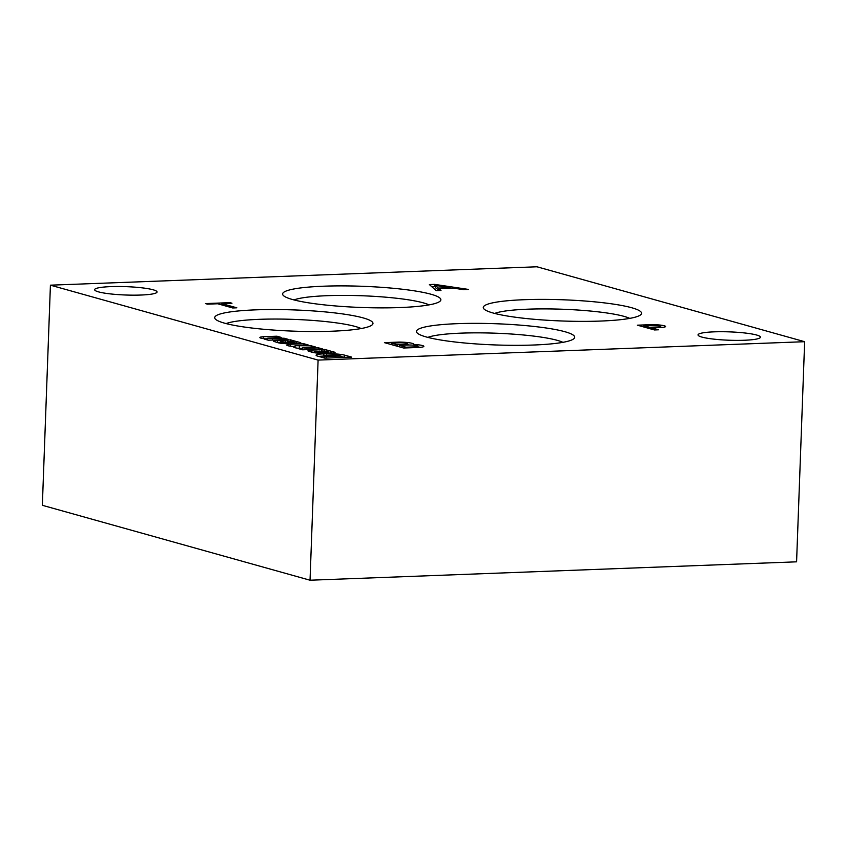 <?xml version="1.0" encoding="UTF-8"?>
<svg xmlns="http://www.w3.org/2000/svg" width="847" height="847" viewBox="0 0 847 847"><rect width="100%" height="100%" fill="white"/><g stroke="black" fill="none" stroke-linecap="round" stroke-linejoin="round"><path stroke-width="1.27" d="M562.906 342.336A70.767 9.486 2.1 0 0 557.231 340.335A70.767 9.486 2.1 0 0 488.327 332.987A70.767 9.486 2.1 0 0 427.841 337.392M564.907 331.717A79.184 10.609 2.1 0 0 470.921 323.363A79.184 10.609 2.1 0 0 417.116 332.892A79.184 10.609 2.1 0 0 495.188 344.941A79.184 10.609 2.1 0 0 573.927 338.641A79.184 10.609 2.1 0 0 564.907 331.717M494.669 313.432A70.767 9.486 -177.9 0 1 562.45 309.24A70.767 9.486 -177.9 0 1 629.734 318.387M493.07 312.998A79.184 10.609 -177.9 0 1 483.955 308.943A79.184 10.609 -177.9 0 1 562.8 299.774A79.184 10.609 -177.9 0 1 640.766 314.692A79.184 10.609 -177.9 0 1 576.669 321.341A79.184 10.609 -177.9 0 1 493.07 312.998M50.418 285.174L42.35 505.299L310.034 580.216L318.101 360.091L50.418 285.174L536.966 266.784L804.65 341.701L796.582 561.826L310.034 580.216M450.149 287.641L438.312 288.086L435.453 285.428L450.149 287.641L450.117 288.287M318.101 360.091L804.65 341.701M637.389 325.184L650.401 324.687A10.524 1.408 -177.9 0 1 665.573 326.508A10.524 1.408 -177.9 0 1 660.988 327.503L651.629 327.863L658.532 329.79L654.413 329.949L637.389 325.184M434.522 284.37L468.613 289.441L463.478 289.632L453.558 288.16L439.011 288.711L440.991 290.479L436.173 290.659L429.387 284.56L434.522 284.37L434.447 286.572L435.411 286.72M267.768 338.154L281.204 337.402L276.937 336.206L263.279 336.725A8.894 1.196 2.1 0 0 259.849 337.54A8.894 1.196 2.1 0 0 267.281 338.98L264.349 339.096L268.308 340.208L288.499 339.446L284.232 338.249L267.768 338.154L267.705 340.039M280.166 341.86L281.786 341.606A25.23 3.377 2.1 0 1 284.814 342.093L289.123 342.929A7.517 1.006 2.1 0 0 297.615 343.511L298.07 343.49A5.781 0.773 2.1 0 0 300.823 342.929A5.781 0.773 2.1 0 0 300.738 342.791L300.558 342.686A43.345 5.813 2.1 0 0 296.863 341.659L290.362 339.827A8.671 1.165 2.1 0 1 287.218 340.113L277.647 340.473A7.221 0.963 2.1 0 0 273.687 341.193A7.221 0.963 2.1 0 0 273.846 341.405L278.271 342.802A10.259 1.376 2.1 0 0 288.425 343.755L285.217 342.612A4.193 0.561 2.1 0 1 281.003 342.177L280.166 341.86L280.113 343.141M302.421 347.725L315.476 346.995L311.198 345.798L295.084 345.692L308.17 344.951L303.904 343.755L290.267 344.274A8.894 1.196 2.1 0 0 286.805 345.089A8.894 1.196 2.1 0 0 292.914 346.444L294.311 346.55A9.783 1.313 2.1 0 0 293.644 346.995A9.783 1.313 2.1 0 0 301.543 348.572L298.61 348.689L302.58 349.8L322.771 349.028L318.504 347.842L306.635 348.286L302.421 347.725L302.347 349.726M314.428 351.452L316.047 351.198A25.23 3.377 2.1 0 1 319.075 351.685L323.395 352.511A7.517 1.006 2.1 0 0 331.876 353.093L332.331 353.072A5.781 0.773 2.1 0 0 335.084 352.521A5.781 0.773 2.1 0 0 334.999 352.384L334.819 352.278A43.345 5.813 2.1 0 0 331.135 351.24L324.623 349.419A8.671 1.165 2.1 0 1 321.479 349.705L311.918 350.065A7.221 0.963 2.1 0 0 307.948 350.774A7.221 0.963 2.1 0 0 308.107 350.997L312.532 352.394A10.259 1.376 2.1 0 0 322.686 353.347L319.478 352.204A4.193 0.561 2.1 0 1 315.264 351.77L314.428 351.452L314.375 352.733M344.687 355.168A13.668 1.832 2.1 0 0 326.624 353.76L323.872 353.855A13.668 1.832 2.1 0 0 316.09 355.221A13.668 1.832 2.1 0 0 317.127 355.973L324.825 358.143L351.674 357.127L344.687 355.168L344.613 357.37A13.668 1.832 2.1 0 0 340.981 356.672M153.191 289.801A31.233 4.182 2.1 0 0 118.157 286.498A31.233 4.182 2.1 0 0 94.631 289.685A31.233 4.182 2.1 0 0 125.695 295.01A31.233 4.182 2.1 0 0 157.055 291.971A31.233 4.182 2.1 0 0 153.191 289.801M756.572 335.01A31.233 4.182 2.1 0 0 721.538 331.717A31.233 4.182 2.1 0 0 698.023 334.904A31.233 4.182 2.1 0 0 729.076 340.229A31.233 4.182 2.1 0 0 760.437 337.191A31.233 4.182 2.1 0 0 756.572 335.01M431.07 294.258A79.184 10.609 2.1 0 0 337.085 285.905A79.184 10.609 2.1 0 0 283.279 295.434A79.184 10.609 2.1 0 0 361.351 307.482A79.184 10.609 2.1 0 0 440.091 301.183A79.184 10.609 2.1 0 0 431.07 294.258M224.508 323.152A79.184 10.609 -177.9 0 1 215.382 319.097A79.184 10.609 -177.9 0 1 294.227 309.928A79.184 10.609 -177.9 0 1 372.193 324.846A79.184 10.609 -177.9 0 1 308.096 331.495A79.184 10.609 -177.9 0 1 224.508 323.152M399.064 342.093A11.858 1.588 -177.9 0 1 413.685 344.178A11.858 1.588 -177.9 0 1 413.537 344.411A11.71 1.567 -177.9 0 1 423.86 346.349A11.71 1.567 -177.9 0 1 419.17 347.429L403.627 348.011L384.453 342.654L399.064 342.093L399.043 342.823M205.45 303.586L229.96 302.654L231.983 303.226L221.819 303.607L236.821 307.81L232.703 307.969L217.7 303.766L207.473 304.147L205.45 303.586M399.615 342.802A6.109 0.815 -177.9 0 1 407.682 343.871A6.109 0.815 -177.9 0 1 405.787 344.401L397.127 344.729L391.378 343.12L399.615 342.802M650.38 325.333L650.401 324.687M408.688 345.015A6.924 0.932 -177.9 0 1 418.026 346.222A6.924 0.932 -177.9 0 1 415.739 346.825L405.988 347.206L399.403 345.364L408.688 345.015M652.042 325.269A6.331 0.847 -177.9 0 1 660.755 326.37A6.331 0.847 -177.9 0 1 657.484 326.995L649.607 327.291L643.529 325.597L652.042 325.269M229.939 303.3L229.96 302.654M660.724 327.344A10.524 1.408 -177.9 0 1 661.581 327.461M649.564 328.594L649.607 327.291M643.476 326.889L643.529 325.597M651.576 329.155L651.629 327.863M407.651 344.771A11.858 1.588 -177.9 0 1 409.45 345.015M417.995 346.984A11.71 1.567 -177.9 0 1 420.451 347.323M399.35 346.815L399.403 345.364M405.967 347.926L405.988 347.206M415.708 347.556L415.739 346.825M391.325 344.57L391.378 343.12M397.074 346.179L397.127 344.729M405.766 345.121L405.787 344.401M413.505 345.184L413.537 344.411M438.958 290.267L435.379 287.631L435.453 285.428M431.737 286.678L434.447 286.572M438.227 290.288L438.312 288.086M438.947 290.563L439.011 288.711M267.747 338.758L265.365 338.842M267.25 339.912L267.281 338.98M263.216 338.599L263.279 336.725M276.895 337.561L276.937 336.206M284.19 339.605L284.232 338.249M280.135 342.58L277.731 342.664M292.702 342.368L294.142 342.146L293.39 341.87A5.781 0.773 2.1 0 0 287.154 341.405L292.702 342.368L292.67 343.363M289.198 342.94L289.229 342.072M285.566 342.241L285.598 341.457M285.174 343.638L285.217 342.612M277.572 342.622L277.647 340.473M290.299 341.5L290.362 339.827M292.691 341.743L292.723 340.97M296.799 343.511L296.863 341.659M302.4 348.329L299.669 348.435M295.063 346.296L292.3 346.391M301.511 349.493L301.543 348.572M294.28 347.492L294.311 346.55M290.193 346.158L290.267 344.274M303.861 345.11L303.904 343.755M299.266 348.392L299.34 346.243M311.156 347.154L311.198 345.798M306.582 349.642L306.635 348.286M318.451 349.197L318.504 347.842M314.396 352.161L312.003 352.257M326.963 351.96L328.403 351.738L327.651 351.452A5.781 0.773 2.1 0 0 321.415 350.986L326.963 351.96L326.931 352.945M323.459 352.532L323.49 351.664M319.827 351.833L319.859 351.05M319.435 353.231L319.478 352.204M311.834 352.214L311.918 350.065M324.57 351.092L324.623 349.419M326.953 351.336L326.984 350.563M331.061 353.104L331.135 351.24M324.253 356.036L323.787 356.058A13.668 1.832 2.1 0 0 318.758 356.428M341.002 356.079L339.541 355.666A7.337 0.985 2.1 0 0 330.118 355.073L328.297 355.147A6.67 0.889 2.1 0 0 324.263 355.825A6.67 0.889 2.1 0 0 324.782 356.185L341.002 356.079L340.949 357.529M326.275 358.08L326.328 356.629M324.708 358.112L324.782 356.185M323.787 356.058L323.872 353.855M326.561 355.232L326.624 353.76M226.107 323.586A70.767 9.486 -177.9 0 1 293.877 319.393A70.767 9.486 -177.9 0 1 361.161 328.541M429.069 304.878A70.767 9.486 2.1 0 0 423.394 302.877A70.767 9.486 2.1 0 0 354.48 295.529A70.767 9.486 2.1 0 0 294.004 299.933M221.766 304.899L221.819 303.607M657.463 327.641L657.484 326.995M272.385 340.049L272.427 338.694M292.977 343.384L293.02 342.357M290.33 343.12L290.362 342.241M280.421 343.194L280.463 342.029M280.96 343.257L281.003 342.177M287.165 341.405L287.218 340.113M295.878 343.511L295.952 341.51M327.249 352.977L327.281 351.95M324.592 352.712L324.623 351.823M314.692 352.776L314.735 351.621M315.222 352.85L315.264 351.77M321.426 350.986L321.479 349.705M330.139 353.093L330.214 351.092M660.755 326.37L660.713 327.514M418.026 346.222L417.984 347.471M407.682 343.871L407.64 345.057M294.142 342.146L294.089 343.448M295.084 345.692L295.01 347.715M328.403 351.738L328.361 353.04M324.263 355.825L324.189 357.963"/></g></svg>
